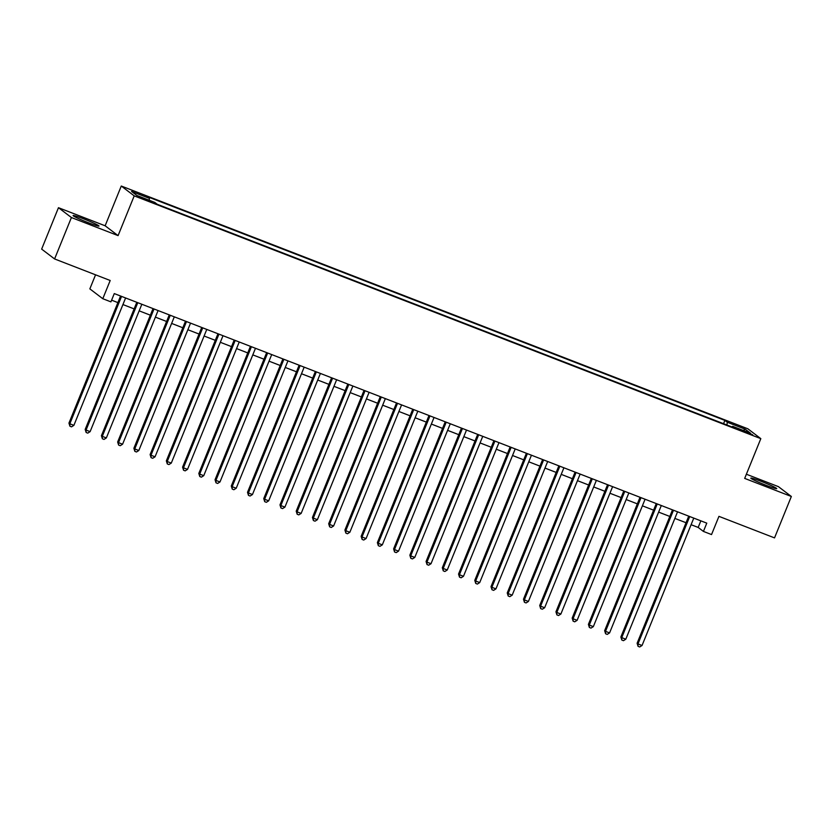 <?xml version="1.0" encoding="UTF-8"?>
<svg xmlns="http://www.w3.org/2000/svg" width="833" height="833" viewBox="0 0 833 833"><rect width="100%" height="100%" fill="white"/><g stroke="black" fill="none" stroke-linecap="round" stroke-linejoin="round"><path stroke-width="1.25" d="M88.767 222.869A13.974 0.927 22.1 0 0 98.992 226.055A13.974 0.927 22.1 0 0 83.31 218.725A13.974 0.927 22.1 0 0 73.096 215.539A13.974 0.927 22.1 0 0 88.767 222.869M766.506 485.462A13.974 0.927 22.1 0 0 776.72 488.648A13.974 0.927 22.1 0 0 761.05 481.307A13.974 0.927 22.1 0 0 750.825 478.132A13.974 0.927 22.1 0 0 766.506 485.462M146.337 200.243L150.523 201.544L144.099 198.535L139.902 197.234L146.337 200.243M95.556 274.817L89.849 288.874L102.792 298.714L110.914 301.858L114.277 293.58L706.78 523.145L703.427 531.423L711.538 534.567L718.941 516.356L774.534 537.889L791.35 496.478L778.407 486.639L746.368 474.227M58.466 207.698L41.65 249.109L54.593 258.948L71.409 217.538L118.078 235.624L134.217 195.87L121.274 186.03L105.135 225.785L58.466 207.698L71.409 217.538M134.217 195.87L760.821 438.647L747.878 428.808L121.274 186.03M746.545 431.963L738.913 429.318L748.711 433.618L752.772 434.878L746.545 431.963L746.253 432.671M726.886 424.986L727.344 422.269L724.887 420.405L146.993 196.505L149.44 198.358L131.583 191.444L136.904 195.484L154.761 202.409L157.208 204.272L735.112 428.172L732.655 426.319L732.134 427.027M727.344 422.269L745.202 429.193L750.512 433.233L732.655 426.319M102.792 298.714L110.195 280.492L54.593 258.948M760.821 438.647L744.681 478.402L791.35 496.478M691.098 524.696L698.179 527.435L703.427 531.423M111.601 300.172L117.89 302.608M122.93 304.555L134.123 308.897M139.163 310.844L150.357 315.186M155.396 317.134L166.59 321.476M171.629 323.423L182.823 327.765M187.862 329.722L199.056 334.054M204.095 336.011L215.289 340.343M220.328 342.301L231.522 346.632M236.562 348.59L247.755 352.921M252.795 354.879L263.988 359.21M269.028 361.168L280.221 365.5M285.261 367.457L296.454 371.789M301.494 373.746L312.687 378.078M317.727 380.035L328.92 384.367M333.96 386.325L345.154 390.656M350.193 392.614L361.387 396.945M366.426 398.903L377.62 403.234M382.659 405.192L393.853 409.524M398.892 411.481L410.086 415.813M415.126 417.77L426.319 422.102M431.359 424.059L442.552 428.391M447.602 430.349L458.785 434.68M463.835 436.638L475.018 440.969M480.068 442.927L491.251 447.259M496.301 449.216L507.484 453.548M512.534 455.505L523.718 459.847M528.768 461.794L539.951 466.136M545.001 468.084L556.184 472.426M561.234 474.373L572.417 478.715M577.467 480.662L588.65 485.004M593.7 486.951L604.883 491.293M609.933 493.251L621.116 497.582M626.166 499.54L637.349 503.871M642.399 505.829L653.582 510.16M658.632 512.118L669.815 516.45M674.865 518.407L686.048 522.739M700.855 520.844L698.179 527.435M723.554 423.695L724.887 420.405M149.44 198.358L149.128 200.222M743.317 430.442L745.202 429.193M118.078 235.624L105.135 225.785M688.724 516.148L637.11 643.253L637.984 643.919L689.714 516.533M642.045 645.492L639.692 646.97L638.068 646.346L637.984 643.919L642.045 645.492L693.774 518.105M638.068 646.346L637.11 643.253M672.491 509.858L620.877 636.964L621.751 637.63L673.481 510.244M625.812 639.203L623.459 640.681L621.835 640.056L621.751 637.63L625.812 639.203L677.541 511.816M621.835 640.056L620.877 636.964M656.258 503.569L604.643 630.675L605.518 631.341L657.247 503.955M609.579 632.913L607.226 634.392L605.601 633.767L605.518 631.341L609.579 632.913L661.308 505.527M605.601 633.767L604.643 630.675M640.025 497.28L588.41 624.386L589.285 625.052L641.014 497.665M593.346 626.624L590.993 628.103L589.368 627.478L589.285 625.052L593.346 626.624L645.075 499.238M589.368 627.478L588.41 624.386M623.792 490.991L572.177 618.096L573.052 618.763L624.781 491.376M577.113 620.335L574.76 621.814L573.135 621.179L573.052 618.763L577.113 620.335L628.842 492.949M573.135 621.179L572.177 618.096M607.559 484.702L555.944 611.807L556.819 612.474L608.548 485.087M560.88 614.046L558.526 615.525L556.902 614.889L556.819 612.474L560.88 614.046L612.609 486.659M556.902 614.889L555.944 611.807M591.326 478.413L539.711 605.518L540.586 606.174L592.315 478.788M544.647 607.746L542.293 609.235L540.669 608.6L540.586 606.174L544.647 607.746L596.376 480.36M540.669 608.6L539.711 605.518M575.093 472.124L523.478 599.229L524.353 599.885L576.082 472.498M528.414 601.457L526.06 602.946L524.436 602.311L524.353 599.885L528.414 601.457L580.143 474.071M524.436 602.311L523.478 599.229M558.86 465.834L507.245 592.94L508.12 593.596L559.849 466.209M512.18 595.168L509.827 596.657L508.203 596.022L508.12 593.596L512.18 595.168L563.91 467.782M508.203 596.022L507.245 592.94M542.627 459.545L491.012 586.64L491.886 587.307L543.616 459.92M495.947 588.879L493.594 590.368L491.97 589.733L491.886 587.307L495.947 588.879L547.677 461.492M491.97 589.733L491.012 586.64M526.394 453.256L474.779 580.351L475.653 581.018L527.383 453.631M479.714 582.59L477.361 584.079L475.737 583.444L475.653 581.018L479.714 582.59L531.444 455.203M475.737 583.444L474.779 580.351M510.16 446.957L458.546 574.062L459.42 574.728L511.15 447.342M463.481 576.301L461.128 577.79L459.504 577.154L459.42 574.728L463.481 576.301L515.211 448.914M459.504 577.154L458.546 574.062M493.927 440.667L442.313 567.773L443.187 568.439L494.917 441.053M447.248 570.011L444.895 571.5L443.271 570.865L443.187 568.439L447.248 570.011L498.977 442.625M443.271 570.865L442.313 567.773M477.694 434.378L426.079 561.484L426.954 562.15L478.683 434.764M431.015 563.722L428.662 565.211L427.037 564.576L426.954 562.15L431.015 563.722L482.744 436.336M427.037 564.576L426.079 561.484M461.461 428.089L409.846 555.195L410.721 555.861L462.45 428.474M414.782 557.433L412.429 558.922L410.804 558.287L410.721 555.861L414.782 557.433L466.511 430.047M410.804 558.287L409.846 555.195M445.228 421.8L393.613 548.905L394.488 549.572L446.217 422.185M398.549 551.144L396.196 552.623L394.571 551.998L394.488 549.572L398.549 551.144L450.278 423.758M394.571 551.998L393.613 548.905M428.995 415.511L377.38 542.616L378.255 543.283L429.984 415.896M382.316 544.855L379.963 546.333L378.338 545.709L378.255 543.283L382.316 544.855L434.045 417.468M378.338 545.709L377.38 542.616M412.762 409.222L361.147 536.327L362.022 536.993L413.751 409.607M366.083 538.566L363.729 540.044L362.105 539.42L362.022 536.993L366.083 538.566L417.812 411.179M362.105 539.42L361.147 536.327M396.529 402.933L344.914 530.038L345.789 530.704L397.518 403.318M349.85 532.277L347.496 533.755L345.872 533.13L345.789 530.704L349.85 532.277L401.579 404.89M345.872 533.13L344.914 530.038M380.296 396.643L328.681 523.749L329.556 524.415L381.285 397.029M333.616 525.987L331.263 527.466L329.639 526.841L329.556 524.415L333.616 525.987L385.346 398.601M329.639 526.841L328.681 523.749M364.063 390.354L312.448 517.46L313.323 518.126L365.052 390.739M317.383 519.698L315.03 521.177L313.406 520.552L313.323 518.126L317.383 519.698L369.113 392.312M313.406 520.552L312.448 517.46M347.83 384.065L296.215 511.17L297.089 511.837L348.819 384.45M301.15 513.409L298.797 514.888L297.173 514.263L297.089 511.837L301.15 513.409L352.869 386.023M297.173 514.263L296.215 511.17M331.596 377.776L279.982 504.881L280.856 505.548L332.586 378.161M284.917 507.12L282.564 508.599L280.94 507.974L280.856 505.548L284.917 507.12L336.636 379.733M280.94 507.974L279.982 504.881M315.363 371.487L263.749 498.592L264.623 499.259L316.353 371.872M268.684 500.831L266.331 502.309L264.707 501.685L264.623 499.259L268.684 500.831L320.403 373.444M264.707 501.685L263.749 498.592M299.13 365.198L247.516 492.303L248.39 492.969L300.119 365.583M252.451 494.542L250.098 496.02L248.473 495.396L248.39 492.969L252.451 494.542L304.17 367.155M248.473 495.396L247.516 492.303M282.897 358.908L231.282 486.014L232.157 486.68L283.886 359.294M236.218 488.253L233.865 489.731L232.24 489.106L232.157 486.68L236.218 488.253L287.937 360.866M232.24 489.106L231.282 486.014M266.664 352.619L215.049 479.725L215.924 480.391L267.653 353.005M219.985 481.963L217.632 483.442L216.007 482.817L215.924 480.391L219.985 481.963L271.704 354.577M216.007 482.817L215.049 479.725M250.431 346.33L198.816 473.436L199.691 474.102L251.42 346.715M203.752 475.674L201.399 477.153L199.774 476.528L199.691 474.102L203.752 475.674L255.471 348.288M199.774 476.528L198.816 473.436M234.198 340.041L182.583 467.146L183.458 467.813L235.187 340.426M187.519 469.385L185.165 470.864L183.541 470.239L183.458 467.813L187.519 469.385L239.238 341.999M183.541 470.239L182.583 467.146M217.965 333.752L166.35 460.857L167.225 461.524L218.954 334.137M171.286 463.096L168.932 464.575L167.308 463.95L167.225 461.524L171.286 463.096L223.005 335.709M167.308 463.95L166.35 460.857M201.732 327.463L150.117 454.568L150.992 455.234L202.721 327.848M155.053 456.807L152.699 458.285L151.075 457.65L150.992 455.234L155.053 456.807L206.771 329.42M151.075 457.65L150.117 454.568M185.499 321.174L133.884 448.279L134.759 448.945L186.488 321.559M138.819 450.518L136.466 451.996L134.842 451.361L134.759 448.945L138.819 450.518L190.538 323.131M134.842 451.361L133.884 448.279M169.266 314.884L117.651 441.99L118.525 442.646L170.255 315.259M122.586 444.218L120.233 445.707L118.609 445.072L118.525 442.646L122.586 444.218L174.305 316.832M118.609 445.072L117.651 441.99M153.033 308.595L101.418 435.701L102.292 436.357L154.022 308.97M106.353 437.929L104 439.418L102.376 438.783L102.292 436.357L106.353 437.929L158.072 310.542M102.376 438.783L101.418 435.701M136.799 302.306L85.185 429.411L86.059 430.067L137.789 302.681M90.12 431.64L87.767 433.129L86.143 432.494L86.059 430.067L90.12 431.64L141.839 304.253M86.143 432.494L85.185 429.411M120.566 296.017L68.952 423.112L69.826 423.778L121.556 296.392M73.887 425.351L71.534 426.84L69.91 426.204L69.826 423.778L73.887 425.351L125.606 297.964M69.91 426.204L68.952 423.112M742.703 431.244L742.974 430.588"/></g></svg>
